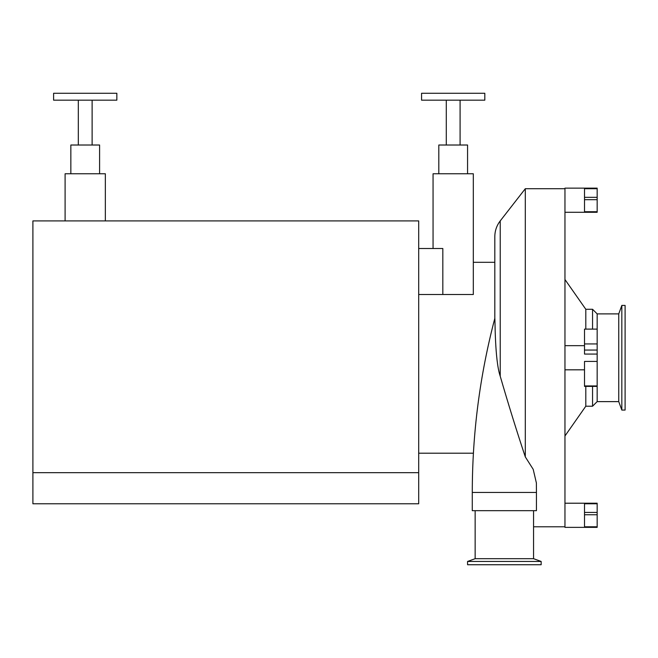 <?xml version="1.0" encoding="UTF-8"?>
<svg xmlns="http://www.w3.org/2000/svg" width="658" height="658" viewBox="0 0 658 658"><rect width="100%" height="100%" fill="white"/><g stroke="black" fill="none" stroke-linecap="round" stroke-linejoin="round"><path stroke-width="0.99" d="M525.298 456.891C516.744 431.237 508.387 404.357 500.228 376.244C494.594 359.696 495.186 317.123 494.816 318.464L494.816 236.666C494.865 230.81 496.675 225.554 500.228 220.907L525.298 188.714L525.298 456.891L533.202 469.327L536.377 482.931M564.959 503.214L597.16 503.214L597.16 527.362L564.959 527.362L564.959 188.139L597.16 188.139L597.16 211.711L584.51 211.711L584.51 188.714L597.16 188.714M597.16 361.431L597.16 385.933L584.51 385.933L584.51 361.431L597.16 361.431L597.16 313.882L618.75 313.882L618.75 401.619L597.16 401.619L592.554 406.216L585.801 406.216L585.801 386.386M585.801 329.115L585.801 309.276L564.959 279.518M592.554 406.216L592.554 386.386M592.554 329.115L592.554 309.276L585.801 309.276M597.16 401.619L597.16 386.386L584.51 386.386L584.51 385.933M618.75 401.619L621.826 410.066L621.826 305.427L618.75 313.882M621.826 410.066L625.1 410.066L625.1 305.427L621.826 305.427M467.567 561.455L467.567 564.729L541.156 564.729L541.156 561.455L467.567 561.455L475.15 558.691L533.564 558.691L533.564 510.682M472.28 492.447L472.28 510.682L536.443 510.682L536.443 492.447L472.28 492.447C472.312 433.474 479.814 375.479 494.8 318.447M597.16 385.933L597.16 386.386M584.51 345.672L564.959 345.672M597.16 354.07L584.51 354.07L584.51 350.056L597.16 350.056M597.16 329.115L584.51 329.115L584.51 350.056M597.16 343.928L584.51 343.928M597.16 503.781L584.51 503.781L584.51 526.787L597.16 526.787M597.16 512.409L584.51 512.409M597.16 514.753L584.51 514.753M564.959 212.287L597.16 212.287L597.16 211.711M597.16 197.334L584.51 197.334M597.16 199.687L584.51 199.687M116.844 93.272L53.602 93.272L53.602 100.172L116.844 100.172L116.844 93.272M78.318 145.015L78.318 100.172M99.597 173.761L99.597 145.015L70.85 145.015L70.85 173.761M65.101 220.907L65.101 173.761L105.346 173.761L105.346 220.907M484.814 93.272L421.564 93.272L421.564 100.172L484.814 100.172L484.814 93.272M446.288 145.015L446.288 100.172M467.567 173.761L467.567 145.015L438.812 145.015L438.812 173.761M433.063 248.51L433.063 173.761L473.316 173.761L473.316 294.504L418.694 294.504M418.694 248.51L442.826 248.51L442.826 294.504M32.9 472.666L32.9 503.781L418.694 503.781L418.694 472.666L32.9 472.666L32.9 220.907L418.694 220.907L418.694 472.666M500.228 376.244L500.228 220.907M494.816 262.303L473.316 262.303M473.406 453.189L418.694 453.189M585.801 406.216L564.959 435.983M597.16 313.882L592.554 309.276M564.959 188.714L525.298 188.714M564.959 526.787L533.564 526.787M536.377 482.701L536.443 492.447M475.15 558.691L475.15 510.682M533.564 558.691L541.156 561.455M564.959 369.821L584.51 369.821M92.12 100.172L92.12 145.015M460.09 100.172L460.09 145.015"/></g></svg>

